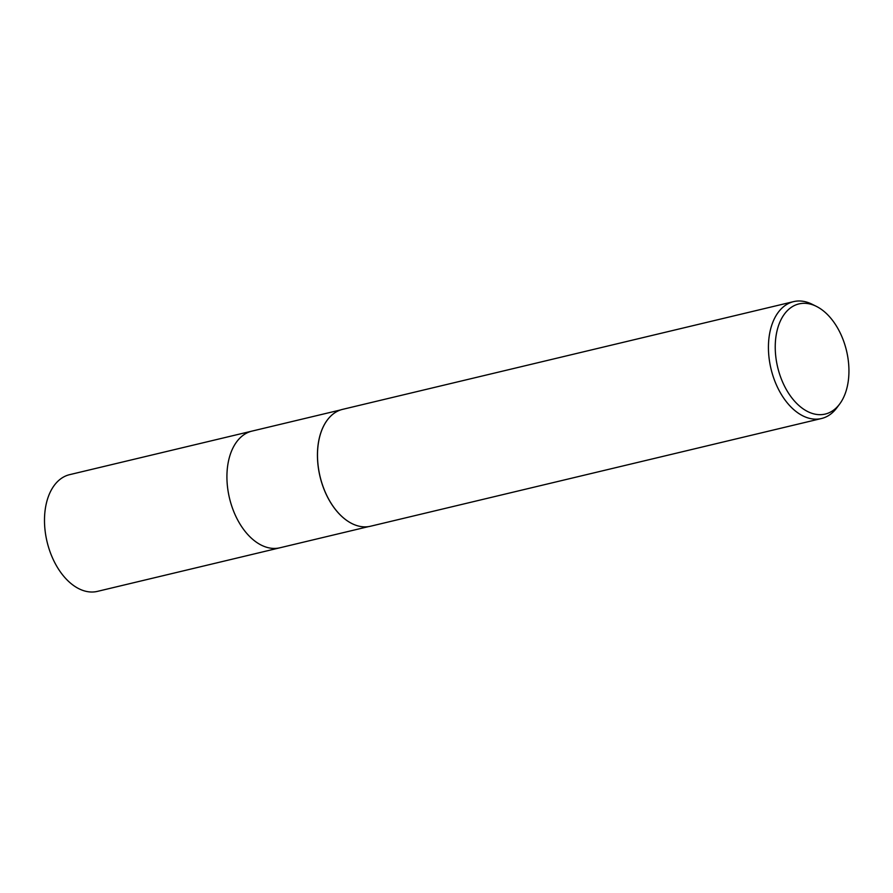 <?xml version="1.0" encoding="UTF-8"?>
<svg xmlns="http://www.w3.org/2000/svg" width="893" height="893" viewBox="0 0 893 893"><rect width="100%" height="100%" fill="white"/><g stroke="black" fill="none" stroke-linecap="round" stroke-linejoin="round"><path stroke-width="1.34" d="M351.853 523.521A59.987 37.506 -103.4 0 1 320.007 476.527A59.987 37.506 -103.4 0 1 327.173 420.212M368.53 526.613L279.9 547.789A59.987 37.506 -103.4 0 1 230.974 503.652A59.987 37.506 -103.4 0 1 245.385 433.786A59.987 37.506 -103.4 0 1 252.027 431.096L340.646 409.92M839.677 404.004L836.808 407.844A60.077 37.562 -103.4 0 1 828.146 415.803A60.077 37.562 -103.4 0 1 821.493 418.516A60.077 37.562 -103.4 0 1 772.49 374.312A60.077 37.562 -103.4 0 1 786.923 304.346A60.077 37.562 -103.4 0 1 793.576 301.633A60.077 37.562 -103.4 0 1 812.061 304.223L816.347 306.355A56.616 35.396 -103.4 0 1 846.519 350.759A56.616 35.396 -103.4 0 1 839.677 404.004A56.616 35.396 -103.4 0 1 831.517 411.506A56.616 35.396 -103.4 0 1 780.761 377.471A56.616 35.396 -103.4 0 1 792.66 306.466A56.616 35.396 -103.4 0 1 816.347 306.355M821.493 418.516L370.562 526.223A60.077 37.562 -103.4 0 1 321.558 482.03A60.077 37.562 -103.4 0 1 335.991 412.053A60.077 37.562 -103.4 0 1 342.644 409.351L793.576 301.633M279.721 547.833L97.482 591.367A59.987 37.506 -103.4 0 1 48.546 547.23A59.987 37.506 -103.4 0 1 62.956 477.364A59.987 37.506 -103.4 0 1 69.609 474.663L251.848 431.14M245.385 433.797A59.987 37.506 -103.4 0 1 252.027 431.096"/></g></svg>
